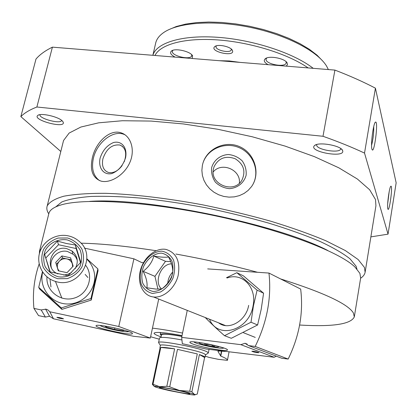 <?xml version="1.0" encoding="UTF-8"?>
<svg xmlns="http://www.w3.org/2000/svg" width="417" height="417" viewBox="0 0 417 417"><rect width="100%" height="100%" fill="white"/><g stroke="black" fill="none" stroke-linecap="round" stroke-linejoin="round"><path stroke-width="0.63" d="M63.149 142.098L63.546 140.513L69.133 133.075L80.862 127.039L98.751 122.812L122.421 120.737L151.053 121.071L183.381 123.938L217.752 129.26L252.295 136.786L285.092 146.096L314.402 156.641L338.823 167.816L357.395 179.034L369.634 189.745L375.498 199.529L375.925 205.774L365.172 271.941M48.763 213.864C46.913 211.002 46.396 208.344 47.215 205.889C49.493 201.937 55.039 198.706 63.843 196.209C74.575 194.218 88.409 193.253 105.35 193.321C132.71 194.213 166.373 198.122 202 204.711C225.826 209.537 248.772 215.047 270.847 221.234C291.832 227.656 310.248 234.203 326.099 240.88L345.328 250.56L358.13 259.52L364.437 267.427L365.115 272.301C364.661 274.553 363.16 276.528 360.622 278.228M92.371 157.73C89.728 170.146 92.59 177.934 100.966 181.093C110.02 183.6 124.021 175.463 129.682 162.849C135.483 150.266 131.016 136.187 121.514 132.981C109.979 128.525 95.748 142.275 92.371 157.73M202.407 165.221L201.87 170.308L202.381 175.395L203.918 180.295L206.425 184.835L209.803 188.849L213.921 192.195L218.623 194.749L223.726 196.423L229.027 197.137L234.312 196.871L239.379 195.63L244.044 193.462L248.12 190.439L251.477 186.67C260.604 174.243 255.319 154.28 240.734 147.18C226.222 139.794 207.207 148.129 202.891 163.308L202.407 165.221M60.804 151.486L20.85 116.598L35.987 59.047C39.714 54.653 45.182 50.686 52.406 47.147L334.908 70.092C349.884 75.842 363.384 81.868 375.42 88.169L396.15 182.839L388.039 234.156L370.869 236.882M20.85 116.598C24.41 112.981 29.753 109.78 36.878 107.007L52.406 47.147M36.878 107.007L323.003 136.281L334.908 70.092M323.003 136.281C338.328 141.697 352.167 147.305 364.521 153.091L375.42 88.169M371.922 149.083L372.042 149.453C374.169 155.051 378.558 120.993 375.576 122.082C373.569 121.879 370.468 144.777 371.922 149.083M387.82 208.818L387.888 209.026C389.296 212.946 392.986 185.466 390.953 186.206C389.525 185.867 386.757 205.805 387.82 208.818M364.521 153.091L388.039 234.156M342.659 150.683C345.417 158.46 307.762 151.699 314.475 145.642C317.978 141.53 340.903 145.439 342.566 150.454L342.659 150.683M62.289 120.92L63.259 122.275C65.657 129.009 31.734 119.914 37.796 115.415C40.668 112.663 58.26 116.619 62.289 120.92M61.617 120.43L61.617 120.43C60.84 124.469 38.484 118.522 40.006 114.665M280.542 278.91C323.701 292.578 347.992 303.936 353.407 312.985L354.299 316.92C350.806 324.275 332.578 326.975 299.614 325.031M39.365 253.739L39.5 251.159L41.106 248.97M81.013 243.184C101.227 243.601 126.257 246.113 156.114 250.721M175.885 254.042C204.137 259.134 231.357 265.212 257.539 272.291M158.715 299.046L150.328 338.072L118.777 326.49L133.909 258.821L141.707 262.548L143.495 262.71M48.706 214.176L48.992 213.024C50.045 209.918 53.642 207.353 59.787 205.336C81.768 197.851 144.845 201.077 212.972 215.334C281.115 229.543 339.104 251.613 354.924 266.989L359.902 273.364L360.637 278.134L354.346 316.639M89.733 201.38C146.007 197.147 277.232 224.153 327.679 250.435M55.727 206.9L61.758 201.974C68.57 199.284 78.37 197.439 91.167 196.443C105.6 196 122.405 196.574 141.566 198.174C161.775 200.374 182.927 203.522 205.023 207.619C227.156 212.19 248.433 217.366 268.85 223.147C288.262 229.136 305.322 235.235 320.032 241.448C333.084 247.573 343.076 253.369 350.014 258.827L356.108 266.244L356.936 269.038M99.548 180.629C93.304 175.984 91.255 168.531 93.387 158.278C96.734 142.885 112.642 130.026 123.609 134.217L125.011 134.785M100.106 158.158C102.608 150.454 107.08 145.241 113.528 142.531C121.675 140.44 127.586 147.712 125.569 157.72C123.02 165.632 118.449 170.913 111.865 173.555C103.624 175.442 98.037 167.936 100.106 158.158M122.108 165.591C117.886 171.163 113.309 173.441 108.384 172.435C103.4 170.454 101.566 165.924 102.884 158.835C106.429 148.707 112.142 144.115 120.033 145.053C125.715 147.795 127.096 153.388 124.188 161.832M203.032 162.838C207.645 148.744 225.138 141.483 239.165 147.66C253.301 153.586 260.057 171.283 252.968 184.33M211.627 167.723C213.739 160.211 220.343 155.015 228.349 154.514C233.708 155.067 238.331 157.199 242.23 160.899C245.269 165.299 246.562 170.094 246.119 175.296C244.081 182.828 237.497 188.114 229.423 188.656C224.012 188.103 219.352 185.956 215.433 182.208C212.399 177.762 211.127 172.93 211.627 167.723M213.483 168.734L214.093 166.623C218.617 158.043 225.639 155.411 235.157 158.721C243.674 164.105 245.941 171.225 241.959 180.076C234.198 194.317 209.381 184.429 213.483 168.734M213.186 171.971C221.677 161.494 241.12 169.834 239.363 183.209M340.705 148.53L340.684 148.859C340.178 153.868 315.148 149.567 316.722 144.756L316.8 144.511M387.674 203.814L389.217 191.429M371.578 145.231C373.173 139.085 373.893 132.841 373.741 126.497M39.167 263.893C34.189 278.275 32.443 293.109 33.928 308.392L38.541 315.612L45.38 317.066L49.534 316.253L53.491 318.796L133.622 336.3L150.328 338.072M118.777 326.49L49.8 311.775L47.991 309.993L45.964 309.148L41.184 309.94L33.928 308.392M133.909 258.821L84.385 248.115M56.874 317.373C59.11 318.291 61.325 318.77 63.52 318.828C61.487 317.921 59.266 317.426 56.868 317.342L56.874 317.373M132.424 333.584L132.413 333.616C132.298 336.055 94.445 327.851 96.066 325.729C95.962 323.269 133.94 331.484 132.424 333.584L132.413 333.616M53.491 318.796L49.8 311.775M45.38 317.066L41.184 309.94M49.967 279.009L50.963 286.943M58.344 270.81L57.64 268.501C56.91 265.765 57.504 263.315 59.422 261.157C61.487 259.129 63.937 258.373 66.772 258.884C69.566 259.588 71.422 261.271 72.355 263.94L72.652 266.724M58.927 270.935L57.64 268.501L56.373 264.362L62.467 257.956L71.078 259.812L73.074 266.275M58.276 270.8L55.716 262.413L61.883 255.939L70.593 257.821L73.173 266.176L67.022 272.676L58.276 270.8M51.4 267.761C48.69 258.66 58.234 249.111 67.538 251.493L73.569 254.542L75.785 257.117L77.244 260.177M75.107 268.783C78.756 262.006 77.739 256.09 72.052 251.029L66.824 248.662C51.619 244.617 43.191 268.267 57.973 273.927M63.613 275.048L67.721 274.376L71.453 272.53M67.142 239.89C58.432 238.587 49.847 242.631 45.37 250.19C43.295 255.663 43.222 261.131 45.145 266.604C48.226 271.535 52.578 274.928 58.203 276.779C67.007 278.071 75.618 273.917 80.028 266.301C82.04 260.818 82.066 255.366 80.111 249.945C77.025 245.071 72.704 241.719 67.142 239.89M57.431 241.125L66.553 243.538L75.43 245.019L80.789 262.262L68.065 275.741L49.915 271.837L44.645 254.469L57.431 241.125L58.484 244.727L76.139 248.542L75.43 245.019M87.872 277.487L85.151 274.422M68.372 235.876C56.269 233.171 42.998 240.917 39.62 252.796C36.081 264.633 43.373 277.92 55.44 281.407C78.761 289.455 97.979 256.643 79.308 241.469C76.175 238.665 72.532 236.799 68.372 235.876M67.601 237.987L58.156 238.044C51.958 240.14 47.095 243.909 43.566 249.35C41.273 255.392 41.189 261.433 43.311 267.479C46.714 272.927 51.52 276.674 57.728 278.718L67.273 278.624C73.501 276.461 78.354 272.635 81.831 267.141C84.052 261.084 84.078 255.063 81.92 249.079C78.511 243.705 73.741 240.01 67.601 237.987M76.139 248.542L80.507 262.601M50.217 271.926L44.645 254.469M45.938 257.836L58.484 244.727M62.467 257.956L61.883 255.939M71.078 259.812L70.593 257.821M56.373 264.362L55.716 262.413M123.74 330.066L124.078 330.452L122.76 330.645L114.534 329.394L106.319 327.142L105.011 326.313L105.475 326.13M128.905 331.666C127.07 332.088 122.28 331.505 114.529 329.915C106.497 328.132 101.68 326.647 100.085 325.458M106.507 326.292L106.319 327.142M114.873 327.898L114.534 329.394M97.859 268.866L98.037 270.763L91.224 300.084L61.888 309.383L39.594 289.023L38.718 287.329L61.278 307.923L90.963 298.52L97.859 268.866L86.856 258.759M42.69 272.186L42.654 272.337C38.442 288.35 52.323 305.004 69.17 303.946C86.027 303.321 98.678 285.483 93.57 270.002C92.246 265.843 90.004 262.246 86.845 259.218M42.43 271.795L38.718 287.329M46.975 276.893C45.755 290.873 60.559 302.419 74.247 298.092C88.044 294.162 94.169 276.492 85.777 265.457M76.983 258.576L76.514 258.389M90.963 298.52L91.224 300.084M61.278 307.923L61.888 309.383M248.6 345.615L255.204 346.428C267.062 322.195 271.649 297.743 268.965 273.062L300.662 289.075C303.566 312.714 299.401 336.045 288.163 359.068L281.736 358.239L248.6 345.615L245.003 343.274L240.844 344.661L181.671 337.374L182.318 343.676L205.946 348.993L274.183 357.26L276.252 356.149M268.965 273.062L207.687 268.902M187.254 310.389L181.671 337.374M258.415 352.365C255.35 351.474 253.161 351.109 251.842 351.27C254.073 352.224 256.439 352.699 258.947 352.699L258.415 352.365M193.384 344.233C190.944 343.363 189.777 342.706 189.871 342.263C189.615 339.605 229.23 347.768 227.411 350.004C227.546 351.927 202.73 347.689 193.384 344.233M240.844 344.661L274.183 357.26M255.204 346.428L288.163 359.068M167.749 283.143C168.108 278.832 169.771 275.126 172.732 272.02M171.523 263.888C160.972 263.539 153.498 282.554 161.687 289.038M153.07 291.462C160.258 291.509 167.556 286.046 171.455 277.633C173.279 271.743 173.436 266.218 171.919 261.052C169.448 256.658 165.935 254.016 161.379 253.129C154.248 253.307 147.206 258.733 143.406 266.911C141.587 272.629 141.373 278.061 142.76 283.2C145.1 287.657 148.535 290.409 153.07 291.462M161.65 289.064L155.765 289.054L146.878 287.787C147.628 283.127 146.372 277.639 143.12 271.326C148.629 267.156 152.2 262.069 153.816 256.054C160.623 257.237 165.533 257.534 168.546 256.945C171.84 263.236 173.201 268.751 172.622 273.489C170.97 279.484 167.316 284.681 161.65 289.064M153.774 297.008C163.683 298.046 175.067 288.126 178.153 275.559C180.504 261.37 176.438 252.65 165.945 249.397C155.75 247.5 143.776 257.398 140.435 270.252C136.922 283.086 142.968 295.877 153.508 296.977L153.774 297.008M152.632 293.479L160.493 292.02C165.737 288.929 169.891 284.321 172.956 278.207C174.973 271.696 175.14 265.587 173.462 259.885C170.72 255.032 166.836 252.123 161.806 251.154C153.941 251.362 146.174 257.352 141.983 266.364C139.982 272.676 139.742 278.665 141.264 284.337C143.834 289.262 147.623 292.312 152.632 293.479M157.965 289.189L154.947 276.356L143.12 271.326M154.947 276.356L165.507 261.323L153.816 256.054M165.507 261.323L170.715 261.657M218.221 346.324L218.748 346.824C218.529 347.142 217.106 347.137 214.468 346.814C211.581 344.484 208.338 343.853 204.737 344.927C201.447 344.082 199.571 343.405 199.091 342.904L199.722 342.539M214.739 345.448L214.468 346.814L204.737 344.927L205.039 343.41M223.799 348.007C222.24 349.592 194.755 343.957 193.947 341.893M236.866 272.708L243.413 275.861L263.58 293.198L261.209 309.289L257.607 324.973L231.294 338.281L224.523 335.695L251.008 322.216L253.421 305.953L257.096 290.154L236.866 272.708L226.499 277.696M209.527 319.234C217.497 339.813 249.267 330.702 253.072 305.791C257.049 287.339 242.246 272.192 227.15 277.998M205.242 317.535C210.71 323.139 217.137 329.19 224.523 335.695M218.644 322.857C228.631 330.942 246.16 320.96 248.662 305.38M257.096 290.154L263.58 293.198M251.008 322.216L257.607 324.973M154.988 55.477C160.269 44.306 185.018 37.504 218.148 39.954C251.237 42.383 288.272 54.059 308.137 67.919M175.083 57.108C170.72 54.768 169.542 52.704 171.554 50.926C175.265 47.908 190.345 51.359 192.539 55.722L192.174 58.5M268.1 64.666C264.248 62.482 263.315 60.501 265.301 58.719C269.189 55.346 285.04 58.406 287.151 62.946L287.459 64.661L286.255 66.141M232.394 50.368C235.787 57.624 208.265 51.51 214.927 46.485C218.122 43.842 230.747 46.615 232.363 50.316L232.394 50.368M152.877 55.305C156.354 42.763 182.219 34.705 218.065 37.327C253.854 39.907 293.876 53.183 313.224 68.331M155.567 43.597L155.812 42.534C156.87 38.666 159.648 35.231 164.152 32.234C178.929 22.325 214.39 19.865 250.565 27.439C286.755 34.981 317.738 51.322 326.62 66.173L328.367 69.561M168.802 29.664L176.381 26.479L185.706 24.087L196.584 22.581L208.75 22.028L221.891 22.461L235.647 23.884L249.632 26.266L263.429 29.539L276.659 33.61L288.934 38.359L299.927 43.634L309.357 49.279L317.014 55.138L322.748 61.044M231.211 48.987L231.247 49.748C230.637 53.71 214.771 50.228 216.084 46.417L216.413 45.823M286.02 61.622L286.203 62.873C285.499 68.075 264.503 64.01 266.119 58.985L266.744 57.984M191.606 54.606L191.711 55.711C190.903 60.58 170.704 55.795 172.398 51.124L172.94 50.285M161.071 336.863C156.26 335.216 153.93 333.97 154.082 333.136C155.875 331.666 165.195 332.485 182.041 335.591M221.761 351.156L220.791 356.102C225.472 357.989 227.682 359.407 227.421 360.351L218.253 359.313L208.964 357.379L205.253 356.196M220.791 356.102L217.929 351.39C218.096 351.015 219.561 350.952 222.318 351.208L225.117 351.453M159.278 339.209L150.61 336.754M152.466 328.143C161.27 329.19 171.304 330.837 182.563 333.068M189.261 394.414L169.974 390.724C162.682 389.103 157.741 387.82 155.155 386.882L154.311 386.236L159.56 386.679L179.461 390.474C187.051 392.168 192.008 393.466 194.332 394.367L195.026 394.737C195.286 395.134 193.368 395.024 189.261 394.414M189.349 393.413L189.881 393.815C189.203 394.722 159.153 388.446 159.336 387.435C157.954 386.189 185.461 391.657 189.349 393.413M199.394 354.554L204.601 357.505L205.044 357.228L204.299 356.452L199.394 354.554L191.883 391.834L194.332 394.367L195.505 394.571L197.288 394.081L204.601 357.505M154.311 386.236L152.367 384.318L152.987 384.276L159.56 386.679L166.831 386.288L169.714 386.835L179.461 390.474L189.74 391.271L191.883 391.834M177.486 349.363L197.283 353.918L177.486 349.363L169.714 386.835M189.74 391.271L197.283 353.918M160.785 347.439L174.619 348.852C167.644 347.689 163.031 347.215 160.785 347.439L152.987 384.276M166.831 386.288L174.619 348.852M152.601 384.656L154.186 386.34M160.029 348.143L152.367 384.318M160.378 345.5L160.389 345.443C159.972 342.883 199.644 350.598 204.773 354.08L205.518 354.857L205.055 357.181M159.893 347.794L160.394 345.427L158.559 342.586C158.012 339.688 201.937 348.211 207.525 352.11L208.328 352.98L207.812 353.329M158.986 343.243L158.559 342.597L159.555 337.906C161.004 336.774 168.463 337.462 181.937 339.959M161.509 334.804L161.525 334.742C162.802 333.647 169.583 334.21 181.869 336.43M161.343 335.586L160.284 334.476C161.645 333.319 168.849 333.923 181.895 336.29M160.696 332.521L160.284 334.476M160.561 333.157L159.93 332.458M219.368 60.705L229.36 60.96L240.041 62.388M221.469 351.135L220.536 355.894M218.013 351.281L217.961 351.552M47.215 205.889L63.546 140.513M38.614 114.993L37.796 115.415M62.514 121.144L63.259 122.275M39.5 251.159L48.992 213.024M121.519 132.981L123.609 134.217M120.033 145.053L122.655 146.555M315.653 144.913L314.475 145.642M341.559 149.192L342.566 150.454M375.217 122.374L375.576 122.082M49.534 316.253L45.599 309.08M72.683 253.823L72.052 251.029M61.836 298.129L55.44 281.407M123.896 330.165L124.078 330.452M245.003 343.274L247.218 344.119M255.246 337.4L243.419 332.698M225.503 325.583L153.508 296.977M218.544 346.522L218.748 346.824M152.862 55.305L155.812 42.534M215.751 46.047L214.927 46.485M231.617 49.357L232.363 50.316M266.338 58.14L265.301 58.719M286.229 61.815L287.151 62.946M172.471 50.452L171.554 50.926M191.825 54.825L192.659 55.935M229.058 351.901L227.442 360.252M195.026 394.737L195.505 394.571M205.518 354.857L208.323 352.985M208.333 352.938L209.042 349.394M160.957 337.405L161.525 334.742"/></g></svg>

